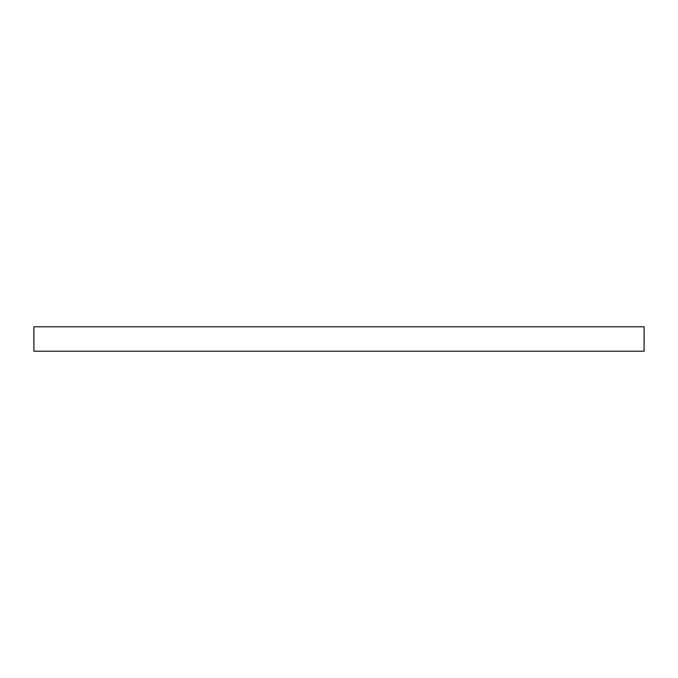 <?xml version="1.0" encoding="UTF-8"?>
<svg xmlns="http://www.w3.org/2000/svg" width="678" height="678" viewBox="0 0 678 678"><rect width="100%" height="100%" fill="white"/><g stroke="black" fill="none" stroke-linecap="round" stroke-linejoin="round"><path stroke-width="1.02" d="M644.1 351.204L33.9 351.204L33.9 326.796L644.1 326.796L644.1 351.204"/></g></svg>
